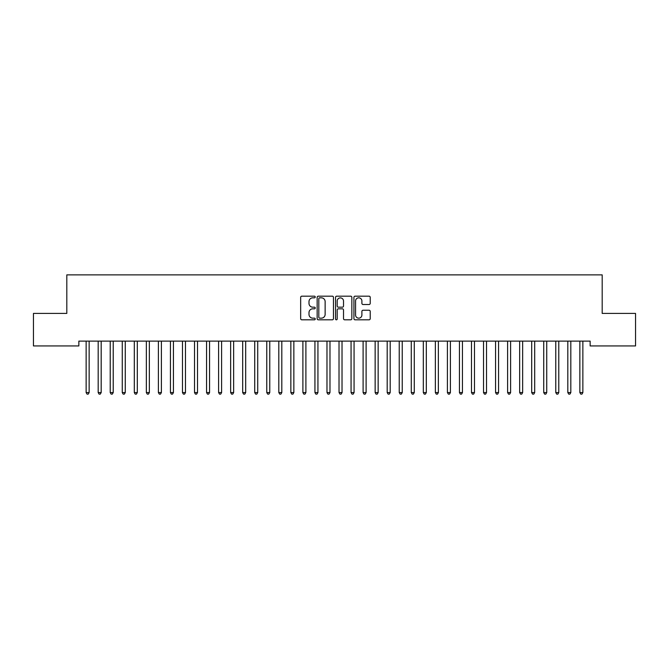 <?xml version="1.0" encoding="UTF-8"?>
<svg xmlns="http://www.w3.org/2000/svg" width="669" height="669" viewBox="0 0 669 669"><rect width="100%" height="100%" fill="white"/><g stroke="black" fill="none" stroke-linecap="round" stroke-linejoin="round"><path stroke-width="1" d="M315.233 297.003A0.828 0.828 0 0 0 314.405 296.175L301.844 296.175A1.179 1.179 0 0 0 300.665 297.354L300.665 318.636A1.179 1.179 0 0 0 301.844 319.815L314.405 319.815A0.828 0.828 0 0 0 315.233 318.988A0.828 0.828 0 0 0 314.405 318.16L312.783 318.16A3.78 3.78 0 0 1 308.994 314.38L308.994 312.607A3.78 3.78 0 0 1 312.783 308.827L314.405 308.827A0.828 0.828 0 0 0 315.233 307.999A0.828 0.828 0 0 0 314.405 307.171L312.783 307.171A3.78 3.78 0 0 1 308.994 303.383L308.994 301.61A3.78 3.78 0 0 1 312.783 297.83L314.405 297.83A0.828 0.828 0 0 0 315.233 297.003M369.045 304.512A1.179 1.179 0 0 0 370.225 303.325L370.225 297.354A1.179 1.179 0 0 0 369.045 296.175L355.097 296.175A1.179 1.179 0 0 0 353.918 297.354L353.918 318.636A1.179 1.179 0 0 0 355.097 319.815L369.045 319.815A1.179 1.179 0 0 0 370.225 318.636L370.225 311.419A1.179 1.179 0 0 0 369.045 310.24L363.075 310.24A1.179 1.179 0 0 0 361.896 311.419L361.896 314.999A3.161 3.161 0 0 1 358.735 318.16A3.161 3.161 0 0 1 355.565 314.999L355.565 300.991A3.161 3.161 0 0 1 358.735 297.83A3.161 3.161 0 0 1 361.896 300.991L361.896 303.325A1.179 1.179 0 0 0 363.075 304.512L369.045 304.512M590.15 341.115L78.85 341.115L78.85 345.932L33.45 345.932L33.45 313.418L66.808 313.418L66.808 274.884L602.192 274.884L602.192 313.418L635.55 313.418L635.55 345.932L590.15 345.932L590.15 341.115M333.463 297.354A1.179 1.179 0 0 0 332.284 296.175L318.335 296.175A1.179 1.179 0 0 0 317.156 297.354L317.156 318.636A1.179 1.179 0 0 0 318.335 319.815L332.284 319.815A1.179 1.179 0 0 0 333.463 318.636L333.463 297.354M336.716 296.175L350.665 296.175A1.179 1.179 0 0 1 351.844 297.354L351.844 318.636A1.179 1.179 0 0 1 350.665 319.815L344.694 319.815A1.179 1.179 0 0 1 343.515 318.636L343.515 310.006A1.179 1.179 0 0 0 342.327 308.827L338.372 308.827A1.179 1.179 0 0 0 337.193 310.006L337.193 318.988A0.828 0.828 0 0 1 336.365 319.815A0.828 0.828 0 0 1 335.537 318.988L335.537 297.354A1.179 1.179 0 0 1 336.716 296.175M319.64 297.83A0.828 0.828 0 0 0 318.812 298.658L318.812 317.332A0.828 0.828 0 0 0 319.64 318.16L321.354 318.16A3.78 3.78 0 0 0 325.134 314.38L325.134 301.61A3.78 3.78 0 0 0 321.354 297.83L319.64 297.83M343.515 301.05A3.161 3.161 0 0 0 340.354 297.889A3.161 3.161 0 0 0 337.193 301.05L337.193 305.984A1.179 1.179 0 0 0 338.372 307.171L342.327 307.171A1.179 1.179 0 0 0 343.515 305.984L343.515 301.05M85.975 341.115L86.05 341.29A1.204 1.204 0 0 1 86.134 341.734L86.134 392.552L89.144 392.552L89.144 341.734A1.204 1.204 0 0 1 89.228 341.29L89.303 341.115M89.144 392.552L88.241 394.116L87.037 394.116L86.134 392.552M98.017 341.115L98.092 341.29A1.204 1.204 0 0 1 98.176 341.734L98.176 392.552L101.186 392.552L101.186 341.734A1.204 1.204 0 0 1 101.27 341.29L101.345 341.115M101.186 392.552L100.283 394.116L99.079 394.116L98.176 392.552M110.059 341.115L110.134 341.29A1.204 1.204 0 0 1 110.218 341.734L110.218 392.552L113.228 392.552L113.228 341.734A1.204 1.204 0 0 1 113.312 341.29L113.387 341.115M113.228 392.552L112.325 394.116L111.121 394.116L110.218 392.552M122.101 341.115L122.176 341.29A1.204 1.204 0 0 1 122.26 341.734L122.26 392.552L125.27 392.552L125.27 341.734A1.204 1.204 0 0 1 125.354 341.29L125.429 341.115M125.27 392.552L124.367 394.116L123.163 394.116L122.26 392.552M134.143 341.115L134.218 341.29A1.204 1.204 0 0 1 134.302 341.734L134.302 392.552L137.312 392.552L137.312 341.734A1.204 1.204 0 0 1 137.396 341.29L137.471 341.115M137.312 392.552L136.409 394.116L135.205 394.116L134.302 392.552M146.185 341.115L146.26 341.29A1.204 1.204 0 0 1 146.344 341.734L146.344 392.552L149.354 392.552L149.354 341.734A1.204 1.204 0 0 1 149.438 341.29L149.513 341.115M149.354 392.552L148.451 394.116L147.247 394.116L146.344 392.552M158.227 341.115L158.302 341.29A1.204 1.204 0 0 1 158.386 341.734L158.386 392.552L161.396 392.552L161.396 341.734A1.204 1.204 0 0 1 161.48 341.29L161.555 341.115M161.396 392.552L160.493 394.116L159.289 394.116L158.386 392.552M170.269 341.115L170.344 341.29A1.204 1.204 0 0 1 170.428 341.734L170.428 392.552L173.438 392.552L173.438 341.734A1.204 1.204 0 0 1 173.522 341.29L173.597 341.115M173.438 392.552L172.535 394.116L171.331 394.116L170.428 392.552M182.311 341.115L182.386 341.29A1.204 1.204 0 0 1 182.47 341.734L182.47 392.552L185.48 392.552L185.48 341.734A1.204 1.204 0 0 1 185.564 341.29L185.639 341.115M185.48 392.552L184.577 394.116L183.373 394.116L182.47 392.552M194.353 341.115L194.428 341.29A1.204 1.204 0 0 1 194.512 341.734L194.512 392.552L197.522 392.552L197.522 341.734A1.204 1.204 0 0 1 197.606 341.29L197.681 341.115M197.522 392.552L196.619 394.116L195.415 394.116L194.512 392.552M206.395 341.115L206.47 341.29A1.204 1.204 0 0 1 206.554 341.734L206.554 392.552L209.564 392.552L209.564 341.734A1.204 1.204 0 0 1 209.648 341.29L209.723 341.115M209.564 392.552L208.661 394.116L207.457 394.116L206.554 392.552M218.437 341.115L218.512 341.29A1.204 1.204 0 0 1 218.596 341.734L218.596 392.552L221.606 392.552L221.606 341.734A1.204 1.204 0 0 1 221.69 341.29L221.765 341.115M221.606 392.552L220.703 394.116L219.499 394.116L218.596 392.552M230.479 341.115L230.554 341.29A1.204 1.204 0 0 1 230.638 341.734L230.638 392.552L233.648 392.552L233.648 341.734A1.204 1.204 0 0 1 233.732 341.29L233.807 341.115M233.648 392.552L232.745 394.116L231.541 394.116L230.638 392.552M242.521 341.115L242.596 341.29A1.204 1.204 0 0 1 242.68 341.734L242.68 392.552L245.69 392.552L245.69 341.734A1.204 1.204 0 0 1 245.774 341.29L245.849 341.115M245.69 392.552L244.787 394.116L243.583 394.116L242.68 392.552M254.563 341.115L254.638 341.29A1.204 1.204 0 0 1 254.722 341.734L254.722 392.552L257.732 392.552L257.732 341.734A1.204 1.204 0 0 1 257.816 341.29L257.891 341.115M257.732 392.552L256.829 394.116L255.625 394.116L254.722 392.552M266.605 341.115L266.68 341.29A1.204 1.204 0 0 1 266.764 341.734L266.764 392.552L269.774 392.552L269.774 341.734A1.204 1.204 0 0 1 269.858 341.29L269.933 341.115M269.774 392.552L268.871 394.116L267.667 394.116L266.764 392.552M278.647 341.115L278.722 341.29A1.204 1.204 0 0 1 278.806 341.734L278.806 392.552L281.816 392.552L281.816 341.734A1.204 1.204 0 0 1 281.9 341.29L281.975 341.115M281.816 392.552L280.913 394.116L279.709 394.116L278.806 392.552M290.689 341.115L290.764 341.29A1.204 1.204 0 0 1 290.848 341.734L290.848 392.552L293.858 392.552L293.858 341.734A1.204 1.204 0 0 1 293.942 341.29L294.017 341.115M293.858 392.552L292.955 394.116L291.751 394.116L290.848 392.552M302.731 341.115L302.806 341.29A1.204 1.204 0 0 1 302.89 341.734L302.89 392.552L305.9 392.552L305.9 341.734A1.204 1.204 0 0 1 305.984 341.29L306.059 341.115M305.9 392.552L304.997 394.116L303.793 394.116L302.89 392.552M314.773 341.115L314.848 341.29A1.204 1.204 0 0 1 314.932 341.734L314.932 392.552L317.942 392.552L317.942 341.734A1.204 1.204 0 0 1 318.026 341.29L318.101 341.115M317.942 392.552L317.039 394.116L315.835 394.116L314.932 392.552M326.815 341.115L326.89 341.29A1.204 1.204 0 0 1 326.974 341.734L326.974 392.552L329.984 392.552L329.984 341.734A1.204 1.204 0 0 1 330.068 341.29L330.143 341.115M329.984 392.552L329.081 394.116L327.877 394.116L326.974 392.552M338.857 341.115L338.932 341.29A1.204 1.204 0 0 1 339.016 341.734L339.016 392.552L342.026 392.552L342.026 341.734A1.204 1.204 0 0 1 342.11 341.29L342.185 341.115M342.026 392.552L341.123 394.116L339.919 394.116L339.016 392.552M350.899 341.115L350.974 341.29A1.204 1.204 0 0 1 351.058 341.734L351.058 392.552L354.068 392.552L354.068 341.734A1.204 1.204 0 0 1 354.152 341.29L354.227 341.115M354.068 392.552L353.165 394.116L351.961 394.116L351.058 392.552M362.941 341.115L363.016 341.29A1.204 1.204 0 0 1 363.1 341.734L363.1 392.552L366.11 392.552L366.11 341.734A1.204 1.204 0 0 1 366.194 341.29L366.269 341.115M366.11 392.552L365.207 394.116L364.003 394.116L363.1 392.552M374.983 341.115L375.058 341.29A1.204 1.204 0 0 1 375.142 341.734L375.142 392.552L378.152 392.552L378.152 341.734A1.204 1.204 0 0 1 378.236 341.29L378.311 341.115M378.152 392.552L377.249 394.116L376.045 394.116L375.142 392.552M387.025 341.115L387.1 341.29A1.204 1.204 0 0 1 387.184 341.734L387.184 392.552L390.194 392.552L390.194 341.734A1.204 1.204 0 0 1 390.278 341.29L390.353 341.115M390.194 392.552L389.291 394.116L388.087 394.116L387.184 392.552M399.067 341.115L399.142 341.29A1.204 1.204 0 0 1 399.226 341.734L399.226 392.552L402.236 392.552L402.236 341.734A1.204 1.204 0 0 1 402.32 341.29L402.395 341.115M402.236 392.552L401.333 394.116L400.129 394.116L399.226 392.552M411.109 341.115L411.184 341.29A1.204 1.204 0 0 1 411.268 341.734L411.268 392.552L414.278 392.552L414.278 341.734A1.204 1.204 0 0 1 414.362 341.29L414.437 341.115M414.278 392.552L413.375 394.116L412.171 394.116L411.268 392.552M423.151 341.115L423.226 341.29A1.204 1.204 0 0 1 423.31 341.734L423.31 392.552L426.32 392.552L426.32 341.734A1.204 1.204 0 0 1 426.404 341.29L426.479 341.115M426.32 392.552L425.417 394.116L424.213 394.116L423.31 392.552M435.193 341.115L435.268 341.29A1.204 1.204 0 0 1 435.352 341.734L435.352 392.552L438.362 392.552L438.362 341.734A1.204 1.204 0 0 1 438.446 341.29L438.521 341.115M438.362 392.552L437.459 394.116L436.255 394.116L435.352 392.552M447.235 341.115L447.31 341.29A1.204 1.204 0 0 1 447.394 341.734L447.394 392.552L450.404 392.552L450.404 341.734A1.204 1.204 0 0 1 450.488 341.29L450.563 341.115M450.404 392.552L449.501 394.116L448.297 394.116L447.394 392.552M459.277 341.115L459.352 341.29A1.204 1.204 0 0 1 459.436 341.734L459.436 392.552L462.446 392.552L462.446 341.734A1.204 1.204 0 0 1 462.53 341.29L462.605 341.115M462.446 392.552L461.543 394.116L460.339 394.116L459.436 392.552M471.319 341.115L471.394 341.29A1.204 1.204 0 0 1 471.478 341.734L471.478 392.552L474.488 392.552L474.488 341.734A1.204 1.204 0 0 1 474.572 341.29L474.647 341.115M474.488 392.552L473.585 394.116L472.381 394.116L471.478 392.552M483.361 341.115L483.436 341.29A1.204 1.204 0 0 1 483.52 341.734L483.52 392.552L486.53 392.552L486.53 341.734A1.204 1.204 0 0 1 486.614 341.29L486.689 341.115M486.53 392.552L485.627 394.116L484.423 394.116L483.52 392.552M495.403 341.115L495.478 341.29A1.204 1.204 0 0 1 495.562 341.734L495.562 392.552L498.572 392.552L498.572 341.734A1.204 1.204 0 0 1 498.656 341.29L498.731 341.115M498.572 392.552L497.669 394.116L496.465 394.116L495.562 392.552M507.445 341.115L507.52 341.29A1.204 1.204 0 0 1 507.604 341.734L507.604 392.552L510.614 392.552L510.614 341.734A1.204 1.204 0 0 1 510.698 341.29L510.773 341.115M510.614 392.552L509.711 394.116L508.507 394.116L507.604 392.552M519.487 341.115L519.562 341.29A1.204 1.204 0 0 1 519.646 341.734L519.646 392.552L522.656 392.552L522.656 341.734A1.204 1.204 0 0 1 522.74 341.29L522.815 341.115M522.656 392.552L521.753 394.116L520.549 394.116L519.646 392.552M531.529 341.115L531.604 341.29A1.204 1.204 0 0 1 531.688 341.734L531.688 392.552L534.698 392.552L534.698 341.734A1.204 1.204 0 0 1 534.782 341.29L534.857 341.115M534.698 392.552L533.795 394.116L532.591 394.116L531.688 392.552M543.571 341.115L543.646 341.29A1.204 1.204 0 0 1 543.73 341.734L543.73 392.552L546.74 392.552L546.74 341.734A1.204 1.204 0 0 1 546.824 341.29L546.899 341.115M546.74 392.552L545.837 394.116L544.633 394.116L543.73 392.552M555.613 341.115L555.688 341.29A1.204 1.204 0 0 1 555.772 341.734L555.772 392.552L558.782 392.552L558.782 341.734A1.204 1.204 0 0 1 558.866 341.29L558.941 341.115M558.782 392.552L557.879 394.116L556.675 394.116L555.772 392.552M567.655 341.115L567.73 341.29A1.204 1.204 0 0 1 567.814 341.734L567.814 392.552L570.824 392.552L570.824 341.734A1.204 1.204 0 0 1 570.908 341.29L570.983 341.115M570.824 392.552L569.921 394.116L568.717 394.116L567.814 392.552M579.697 341.115L579.772 341.29A1.204 1.204 0 0 1 579.856 341.734L579.856 392.552L582.866 392.552L582.866 341.734A1.204 1.204 0 0 1 582.95 341.29L583.025 341.115M582.866 392.552L581.963 394.116L580.759 394.116L579.856 392.552"/></g></svg>

